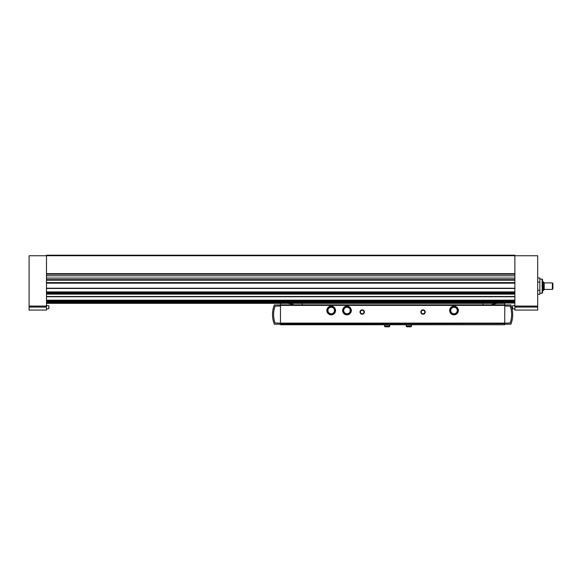 <?xml version="1.0" encoding="UTF-8"?>
<svg xmlns="http://www.w3.org/2000/svg" width="582" height="582" viewBox="0 0 582 582"><rect width="100%" height="100%" fill="white"/><g stroke="black" fill="none" stroke-linecap="round" stroke-linejoin="round"><path stroke-width="0.87" d="M29.1 307.07L29.1 255.738L514.866 255.738L514.866 310.075L537.688 310.075L537.688 255.738L514.866 255.738L514.866 255.192L46.487 255.192L46.487 310.075L29.1 310.075L29.1 307.07L46.487 307.07M504.761 324.414L504.761 303.331L46.487 303.331L280.459 303.331L280.459 324.741L504.761 324.741L280.459 324.414M491.121 304.859A38.034 38.034 0 0 1 497.464 303.331L483.024 303.331L483.024 304.859M302.196 304.859L302.196 303.331L287.748 303.331A38.034 38.034 0 0 1 294.099 304.859M514.866 279.644L46.487 279.644M514.866 274.209L46.487 274.209M515.79 310.075L537.688 310.075M48.99 307.245L48.801 308.707L48.801 305.783L48.99 307.245M512.364 307.245L512.364 308.496L512.364 307.245M537.688 278.007L539.856 278.007L539.856 294.317L537.688 294.317M539.856 290.243L537.688 290.243M539.856 282.088L537.688 282.088M552.354 282.903L552.354 289.421L552.9 288.883L552.9 283.449L552.354 282.903L544.206 282.903M543.37 290.513L544.206 289.676L544.206 282.648L542.577 281.819L542.577 279.535L542.577 292.79L542.577 290.513L543.37 290.513L543.37 281.819M350.771 312.614A4.35 4.35 0 0 0 350.771 308.402M347.047 314.855A4.35 4.35 0 0 0 350.691 312.745M343.242 312.745A4.35 4.35 0 0 0 346.887 314.855M343.162 308.402A4.35 4.35 0 0 0 343.162 312.614M346.887 306.161A4.35 4.35 0 0 0 343.242 308.264M335.014 312.614A4.35 4.35 0 0 0 335.014 308.402M331.289 314.855A4.35 4.35 0 0 0 334.934 312.745M327.484 312.745A4.35 4.35 0 0 0 331.129 314.855M327.404 308.402A4.35 4.35 0 0 0 327.404 312.614M331.129 306.161A4.35 4.35 0 0 0 327.484 308.264M457.808 312.614A4.35 4.35 0 0 0 457.808 308.402M454.091 314.855A4.35 4.35 0 0 0 457.736 312.745M450.286 312.745A4.35 4.35 0 0 0 453.931 314.855M450.206 308.402A4.35 4.35 0 0 0 450.206 312.614M453.931 306.161A4.35 4.35 0 0 0 450.286 308.264M504.761 304.859L280.459 304.859M420.866 312.025A2.175 2.175 0 0 0 424.125 313.909A2.175 2.175 0 0 0 424.125 310.148A2.175 2.175 0 0 0 420.866 312.025M360.003 312.025A2.175 2.175 0 0 0 363.27 313.909A2.175 2.175 0 0 0 363.27 310.148A2.175 2.175 0 0 0 360.003 312.025M504.761 323.657L280.459 323.657M504.761 323.17L510.218 322.974A26.081 26.081 0 0 0 510.218 306.19L504.761 305.994M504.761 324.196L510.931 324.196A27.165 27.165 0 0 0 510.931 304.968L504.761 304.968M280.459 305.994L275.002 306.19A26.081 26.081 0 0 0 275.002 322.974L280.459 323.17M280.459 304.968L274.282 304.968A27.165 27.165 0 0 0 274.282 324.196L280.459 324.196M360.418 312.025A1.761 1.761 0 0 0 363.059 313.553A1.761 1.761 0 0 0 363.059 310.504A1.761 1.761 0 0 0 360.418 312.025M421.273 312.025A1.761 1.761 0 0 0 423.914 313.553A1.761 1.761 0 0 0 423.914 310.504A1.761 1.761 0 0 0 421.273 312.025M457.736 308.264A4.35 4.35 0 0 0 454.091 306.161M334.934 308.264A4.35 4.35 0 0 0 331.289 306.161M457.808 312.701L457.808 308.307L454.011 306.117L450.206 308.307L450.206 312.701L454.011 314.898L457.808 312.701M457.27 310.504A3.259 3.259 0 0 1 454.011 313.763A3.259 3.259 0 0 1 450.752 310.504A3.259 3.259 0 0 1 454.011 307.245A3.259 3.259 0 0 1 457.27 310.504M335.014 312.701L335.014 308.307L331.209 306.117L327.404 308.307L327.404 312.701L331.209 314.898L335.014 312.701M334.468 310.504A3.259 3.259 0 0 1 331.209 313.763A3.259 3.259 0 0 1 327.95 310.504A3.259 3.259 0 0 1 331.209 307.245A3.259 3.259 0 0 1 334.468 310.504M350.691 308.264A4.35 4.35 0 0 0 347.047 306.161M350.771 312.701L350.771 308.307L346.967 306.117L343.162 308.307L343.162 312.701L346.967 314.898L350.771 312.701M350.226 310.504A3.259 3.259 0 0 1 346.967 313.763A3.259 3.259 0 0 1 343.707 310.504A3.259 3.259 0 0 1 346.967 307.245A3.259 3.259 0 0 1 350.226 310.504M411.627 325.935L406.192 325.935L406.694 326.808L411.125 326.808L411.627 324.741M406.192 325.935L406.192 324.741M389.889 325.935L384.455 325.935L384.957 326.808L389.387 326.808L389.889 324.741M384.455 325.935L384.455 324.741M514.866 280.189L46.487 280.189M514.866 282.612L46.487 282.612M514.866 273.664L46.487 273.664M514.866 283.165L46.487 283.165M514.866 288.221L46.487 288.221M514.866 288.432L46.487 288.432M514.866 291.917L46.487 291.917M514.866 292.499L46.487 292.499M514.866 293.233L46.487 293.233L514.866 293.212M514.866 293.554L46.487 293.554M514.866 294.128L46.487 294.128M514.866 296.493L46.487 296.493M514.866 296.704L46.487 296.704M514.866 300.188L46.487 300.188M514.866 300.77L46.487 300.77M514.866 301.505L46.487 301.505M514.866 301.825L46.487 301.825M514.866 302.407L46.487 302.407M514.866 303.018L46.487 303.018M514.866 275.781L46.487 275.781M514.866 278.08L46.487 278.08M29.1 306.074L46.487 306.074M537.688 306.074L514.866 306.074M537.688 307.07L514.866 307.07M514.866 309.035L512.553 308.707L512.553 305.783L514.866 305.455M542.577 292.79L542.14 293.226L542.14 279.098L542.577 279.535M504.761 305.397L280.459 305.397M504.761 323.112L280.459 323.112M514.866 288.476L46.487 288.476M514.866 296.747L46.487 296.747M514.866 301.483L46.487 301.483M48.801 305.783L46.487 305.455L48.801 305.783M48.801 308.707L46.487 309.035M552.354 289.421L544.206 289.421M542.14 279.098L539.856 279.098M542.14 293.226L539.856 293.226"/></g></svg>
